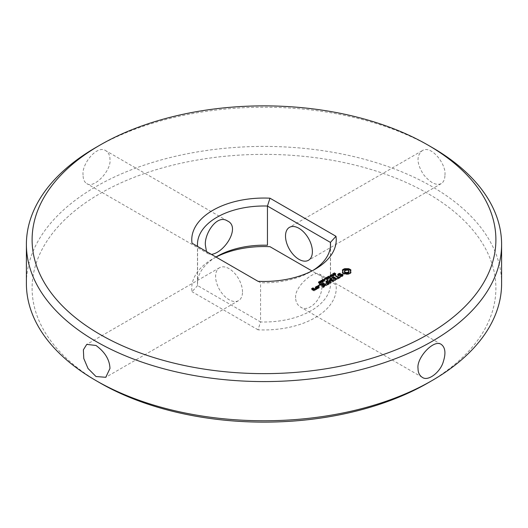 <?xml version="1.0" encoding="UTF-8"?>
<svg xmlns="http://www.w3.org/2000/svg" width="528" height="528" viewBox="0 0 528 528"><rect width="100%" height="100%" fill="white"/><g stroke="black" fill="none" stroke-linecap="round" stroke-linejoin="round"><path stroke-width="0.4" stroke-dasharray="2.64 1.98" d="M432.01 147.411A237.6 137.174 0 0 0 95.99 147.411M501.6 283.595A237.6 137.174 0 0 0 264 146.414A237.6 137.174 0 0 0 26.4 283.595M444.913 175.072C446.629 164.69 431.251 144.441 422.235 150.698C416.216 155.707 416.665 163.687 423.568 174.623C430.333 182.833 436.227 185.83 441.243 183.619C443.718 181.982 444.939 179.131 444.913 175.072M83.087 175.072C81.385 164.571 96.848 144.441 105.765 150.698C108.577 152.526 109.976 155.476 109.969 159.555C111.599 170.009 94.268 189.064 86.757 183.619C84.282 181.982 83.061 179.131 83.087 175.072M242.497 291.938A19.008 10.976 -120 0 0 234.201 272.804A19.008 10.976 -120 0 0 219.549 267.716A19.008 10.976 -120 0 0 219.549 289.661A19.008 10.976 -120 0 0 238.557 300.637A19.008 10.976 -120 0 0 242.497 291.938M427.977 382.919A231.898 133.888 0 0 0 427.977 193.578A231.898 133.888 0 0 0 100.023 193.578A231.898 133.888 0 0 0 100.016 382.919M295.64 297.785C294.162 287.377 313.804 269.801 319.579 274.138C322.667 276.527 323.341 281.754 321.605 289.826C320.324 300.861 308.141 312.629 300.571 307.058C297.337 305.026 295.693 301.937 295.64 297.785M211.431 254.404L208.421 253.862L206.455 251.533M215.959 257.024A66.528 38.412 0 0 0 197.472 283.595A66.528 38.412 0 0 0 197.564 285.589L260.548 321.955L260.548 282.764L192.014 243.197M216.038 257.07A72.23 41.699 0 0 0 212.923 258.76A72.23 41.699 0 0 0 192.014 291.7L197.564 285.589L197.564 246.398M330.528 244.405L330.528 283.595A66.528 38.412 0 0 1 260.548 321.955L258.027 329.809A72.23 41.699 0 0 0 335.986 284.803L269.973 246.688M258.027 329.809L192.014 291.7M330.528 283.595A66.528 38.412 0 0 0 330.436 281.602L330.436 246.398M258.027 281.312L260.548 282.764A66.528 38.412 0 0 0 311.045 271.564A66.528 38.412 0 0 0 312.979 270.402M335.986 284.803L311.962 270.93M350.962 272.27L350.962 273.042L350.638 272.606M350.427 271.927L350.962 270.818L350.638 270.481M350.566 270.58L350.566 271.359M350.962 270.039L350.962 270.818M342.679 270.481L342.355 270.818L342.883 271.927M342.355 270.039L342.355 270.818M342.751 270.58L342.751 271.359M342.679 272.6L342.355 273.042L342.778 273.478L344.731 274.415L348.586 274.415L350.962 273.042M342.355 272.27L342.355 273.042M342.778 272.699L342.778 273.478M343.325 273.082L343.325 273.854M343.979 273.392L343.979 274.171M344.731 273.636L344.731 274.415M345.668 273.405L345.668 274.184M346.658 273.332L346.658 274.105M347.648 273.405L347.648 274.184M348.586 273.636L348.586 274.415M349.358 273.385L349.358 274.164M350.018 273.062L350.018 273.841M350.552 272.686L350.552 273.464M333.967 274.732L333.406 274.316L334.514 273.649L333.795 274.468L335.227 274.204L335.808 274.619L334.785 275.233L335.425 274.461L333.967 274.732L333.967 273.953M334.924 273.676L334.924 274.454M335.511 274.171L335.425 273.682M334.514 273.075L334.514 273.649M334.778 273.821L334.778 273.049L334.792 273.814M334.534 274.316L334.534 275.068M334.521 274.303L334.521 275.081M334.785 274.454L334.785 275.233M333.696 273.9L333.795 274.468L333.795 273.933M335.636 274.085L335.808 274.619L335.808 273.841M343.088 274.751L342.811 275.372M342.448 275.161L338.877 275.774L338.316 275.451L338.554 274.943L340.514 274.171L338.356 274.593M338.877 275.365L338.877 275.774M338.554 274.164L338.554 274.943M339.266 273.755L339.266 274.534M340.309 273.596L340.309 274.375M340.514 273.392L340.514 274.171M340.157 273.623L340.157 274.052M337.953 274.943L337.676 275.55L338.758 276.177L341.893 275.312L342.448 275.636M337.676 274.778L337.676 275.55M338.758 275.405L338.758 276.177M341.893 274.54L341.893 275.312M342.401 275.735L340.263 276.916L341.807 276.857L343.088 275.53M341.497 276.124L341.497 276.56M340.461 276.21L340.461 276.718M340.263 276.144L340.263 276.916M340.613 276.263L340.613 277.042M341.807 276.078L341.807 276.857M342.731 275.55L342.731 276.322M333.122 275.979L332.6 275.57L333.155 275.048L332.752 274.553L334.435 275.53L333.122 275.979L333.122 275.207M332.6 275.57L332.673 274.976M334.435 274.751L334.435 275.53M332.752 274.039L332.752 274.553M333.161 275.266L333.234 275.801L334.019 275.543L333.161 275.266L333.161 274.487L333.155 275.048M332.528 273.907L332.528 274.685M331.749 276.302L331.749 277.081L330.066 276.104L332.653 276.355L331.353 275.359L333.043 276.335L330.581 276.164L331.749 277.081M330.066 275.326L330.066 276.104M331.96 276.184L331.96 276.956M330.343 275.491L330.343 275.946M330.581 275.629L330.581 276.164M332.653 275.755L332.653 276.355M332.693 275.761L332.693 276.533M331.142 274.705L331.142 275.484M333.043 275.557L333.043 276.335M331.353 274.824L331.353 275.359M329.802 276.448L329.802 277.226L330.508 276.817L329.802 277.226M329.597 276.335L329.597 277.108M330.508 276.045L330.508 276.817M330.304 276.157L330.304 276.698M328.218 278.051L327.65 277.636L328.759 276.976L328.04 277.787L329.479 277.523L330.053 277.939L329.03 278.553L329.677 277.781L328.218 278.051L328.218 277.279M329.168 277.002L329.168 277.774M329.756 277.49L329.677 277.009M328.759 276.401L328.759 276.976M329.043 276.362L329.043 277.134M329.023 276.368L329.023 277.147M328.779 277.636L328.779 278.395L328.766 277.622M329.03 277.781L329.03 278.553M327.947 277.22L328.04 277.787L328.04 277.253M329.888 277.405L330.053 277.939L330.053 277.167M339.913 277.174L338.626 277.919M338.481 277.834L335.405 276.296L338.481 278.309L337.458 279.127L340.322 277.715L339.913 277.477M335.405 275.517L335.405 276.296M335.412 275.761L335.412 276.54M337.88 278.348L337.88 279.127M336.917 279.444L336.917 278.903L336.923 279.675L336.448 279.173M336.303 279.088L334.811 278.23M334.666 278.144L333.234 277.55L331.181 278.969L333.425 277.906L334.666 278.619L333.234 279.682L335.075 278.857L336.303 279.563L334.462 280.863L336.923 279.675M331.597 278.183L331.597 278.962M333.425 277.127L333.425 277.906M333.65 278.896L333.65 279.675M335.075 278.078L335.075 278.857M334.877 280.078L334.877 280.856M326.066 278.388L326.073 278.85L326.231 278.276L327.485 278.117L328.363 278.817L327.268 279.536L328 279.015L327.703 278.441L326.7 278.276L326.073 278.85M325.809 277.919L325.809 278.698M326.093 278.065L326.093 278.837M327.934 277.84L328.251 278.309M327.987 279.292L328.053 278.474M328.363 278.824L328.271 278.289M327.017 278.612L327.017 279.371M326.997 278.606L326.997 279.378M327.268 278.758L327.268 279.536M324.509 278.764L324.509 279.543L325.373 278.81L327.063 279.787L325.347 279.055L324.509 279.543M324.311 278.652L324.311 279.424M325.347 278.276L325.347 279.055M325.373 278.296L325.373 278.81M326.839 279.14L326.839 279.913M327.063 279.008L327.063 279.787M324.449 279.543L324.449 280.315L325.156 279.906L324.449 280.315M324.245 279.424L324.245 280.196M325.156 279.134L325.156 279.906M324.958 279.246L324.958 279.787M330.884 282.275L330.884 283.048L330.607 282.434M333.439 280.79L333.439 281.569L330.007 281.061M333.439 281.569L333.722 281.285L332.66 280.678M333.716 280.751L333.716 281.523M333.722 280.513L333.722 281.285M332.561 280.619L330.033 279.398L332.561 281.087L330.007 280.711M330.033 278.619L330.033 279.398M330.046 278.863L330.046 279.635M332.561 280.658L332.561 281.087M329.584 280.685L330.059 282.539L327.538 281.087L327.129 281.318L330.396 283.213L330.884 283.048M329.399 280.269L329.399 280.711M329.32 280.091L329.32 280.87M327.122 280.302L327.122 281.081M327.129 280.546L327.129 281.318M330.396 282.434L330.396 283.213M330.812 282.427L330.812 283.206M323.756 281.483L322.43 280.718L323.321 280.203L324.126 280.507L324.647 280.975L323.756 281.483L323.756 280.705L323.77 281.305L324.364 281.114L324.172 280.817L322.72 280.573L323.77 281.305M324.647 280.355L324.416 281.351L324.416 280.573M322.43 279.939L322.43 280.718L322.661 280.21M322.278 282.335L320.958 281.569L321.842 281.061L322.648 281.358L323.169 281.827L322.278 282.335L322.278 281.556L322.291 282.157L322.885 281.965L322.7 281.668L321.242 281.424L322.291 282.157M323.169 281.206L322.945 282.203L322.945 281.431M320.958 280.79L320.958 281.569L321.189 281.061M319.427 281.668L319.427 282.447L320.166 281.813L319.994 282.117L321.116 282.77L321.618 282.652L321.288 283.12L319.427 282.447M319.255 281.569L319.255 282.341M319.777 281.47L319.777 282.249M320.166 281.239L320.166 281.813M321.288 282.341L321.288 283.12M320.344 281.14L320.344 281.919M321.466 282.242L321.466 283.021M319.994 281.596L319.994 282.117M321.116 282.242L321.116 282.77M321.466 281.985L321.466 282.566M321.618 281.879L321.618 282.652M319.367 284.005L318.688 282.671L319.367 284.005L320.522 283.562L319.367 284.229M319.117 283.312L319.117 284.084M320.522 282.784L320.522 283.562M318.443 282.038L318.443 282.81M320.331 282.896L320.331 283.45M327.512 284.335L327.512 285.107L329.558 283.925L329.083 283.424M329.558 283.153L329.558 283.925M329.551 283.153L329.551 283.694M328.937 283.338L327.446 282.48M327.301 282.394L325.868 281.8L327.301 282.869L325.868 283.932L327.71 283.1L328.937 283.813L327.103 284.869L327.512 285.107M325.868 281.028L325.868 281.8M325.875 281.266L325.875 282.044M326.291 283.153L326.291 283.925M327.71 282.328L327.71 283.1M326.456 284.942L326.456 285.721L322.773 283.589L326.456 285.721M326.449 284.942L326.449 285.476M322.773 282.817L322.773 283.589M322.78 283.054L322.78 283.833M326.04 284.935L326.04 285.714M318.991 286.169L318.991 286.565L318.173 286.367L318.991 286.169L318.991 286.565M318.648 286.097L318.648 286.645M319.123 285.595L319.123 286.367M318.305 286.565L318.305 286.169M318.173 285.595L318.173 286.367M316.411 287.265L315.935 287.536L315.935 286.994L315.935 287.767L317.585 288.724L319.189 288.024L318.721 287.516M317.585 287.945L317.585 288.724M317.988 287.945L317.988 288.717M319.189 287.245L319.189 288.024M319.196 287.014L319.196 287.793M318.582 287.437L317.539 286.836L316.549 287.186M323.129 286.862L323.129 287.641L325.169 286.46L324.7 285.958M324.555 285.872L323.063 285.014M322.918 284.929L321.486 284.335L319.433 285.754L321.677 284.684L322.918 285.397L321.486 286.466L323.327 285.635L324.555 286.348L322.72 287.404L323.129 287.641M319.849 284.968L319.849 285.747M321.677 283.912L321.677 284.684M321.902 285.681L321.902 286.46M323.327 284.863L323.327 285.635M317.216 288.387L317.216 289.166L316.503 288.519M317.222 288.156L317.222 288.935M315.988 288.222L315.157 288.215L315.988 288.691M315.955 288.968L315.361 289.714L316.477 289.595L316.536 289.007L317.216 289.166M315.916 288.968L315.916 289.403M315.394 288.941L315.394 289.39M315.361 288.941L315.361 289.714M316.193 288.981L316.193 289.753M316.477 288.816L316.477 289.595M316.536 288.235L316.536 289.007M316.813 288.394L316.813 289.172M315.407 289.43L315.407 290.209L314.939 289.7M315.414 289.199L315.414 289.978M314.8 289.621L313.408 289.733M313.262 289.819L312.2 289.509L313.559 288.908L312.2 289.04M312.992 288.275L312.992 289.054M313.15 288.367L313.15 289.146M313.553 288.367L313.553 289.139M313.559 288.13L313.559 288.908M313.196 288.367L313.196 288.697M312.061 289.126L311.586 289.628L313.804 290.908L315.407 290.209M313.804 290.129L313.804 290.908M314.2 290.129L314.2 290.902M344.329 271.927L345.008 270.976L346.658 270.587L348.302 270.976L348.988 271.927M322.72 280.256L322.74 280.711L322.74 280.269M324.364 280.606L324.337 280.196M321.242 281.107L321.268 281.569L321.268 281.12M322.885 281.457L322.865 281.048M318.582 287.912L317.79 288.367L316.549 287.648L317.341 287.192L318.582 287.602M314.8 290.096L314.008 290.552L313.408 290.202L314.8 289.786M344.5 270.646L344.5 271.425M345.008 270.204L345.008 270.976M345.781 269.907L345.781 270.686M346.658 269.808L346.658 270.587M347.536 269.907L347.536 270.686M348.302 270.204L348.302 270.976M348.817 270.646L348.817 271.425M333.346 274.382L333.346 275.154M334.019 274.996L334.019 275.543M317.79 287.945L317.79 288.367M317.341 286.414L317.341 287.192M314.008 290.129L314.008 290.552M314.2 288.974L314.2 289.747M333.59 273.847L333.59 274.619M334.402 273.88L334.402 274.652M334.679 273.775L334.679 274.553M333.505 273.781L333.505 274.124M333.755 273.418L333.755 273.933M334.118 273.187L334.118 273.761M335.3 274.283L335.3 274.85M334.924 274.421L334.924 275.002M334.316 273.121L334.316 273.9M333.947 273.273L333.947 274.045M335.128 274.355L335.128 275.128M335.491 274.184L335.491 274.963M334.013 273.953L334.013 274.534M334.264 273.92L334.264 274.487M334.488 273.847L334.488 274.402M334.732 273.755L334.732 274.303M332.825 275.095L332.825 275.873M332.653 274.949L332.653 275.728M333.696 275.147L333.696 275.926M333.98 275.015L333.98 275.794M332.93 274.672L332.93 275.174M327.835 277.167L327.835 277.946M328.654 277.2L328.654 277.979M328.924 277.094L328.924 277.873M327.749 277.101L327.749 277.444M329.452 276.943L329.452 277.715M328 276.738L328 277.253M328.363 276.514L328.363 277.088M329.545 277.603L329.545 278.17M329.168 277.741L329.168 278.322M328.561 276.448L328.561 277.22M328.192 276.593L328.192 277.372M329.38 277.675L329.38 278.447M329.736 277.504L329.736 278.282M328.258 277.279L328.258 277.853M328.508 277.24L328.508 277.807M328.733 277.174L328.733 277.721M329.479 276.943L329.479 277.523M328.984 277.075L328.984 277.622M325.875 277.952L325.875 278.599M326.192 277.814L326.192 278.586M325.954 278.005L325.954 278.494M326.436 277.603L326.436 278.381M326.7 277.497L326.7 278.276M326.231 277.761L326.231 278.276M327.01 277.464L327.01 278.243M326.621 277.523L326.621 278.111M327.347 277.517L327.347 278.289M327.043 277.464L327.043 278.058M327.703 277.662L327.703 278.441M327.485 277.556L327.485 278.117M327.961 277.86L327.961 278.639M328.053 278.058L328.053 278.85M327.809 278.606L327.809 279.173M327.459 278.718L327.459 279.312M327.683 278.652L327.683 279.431M322.958 280.408L322.958 281.18M324.126 280.005L324.126 280.507M321.479 281.259L321.479 282.038M322.648 280.856L322.648 281.358M321.479 281.972L321.479 282.751M333.049 275.187L333.049 275.735M333.234 275.22L333.234 275.801M332.937 275.154L332.937 275.642M332.897 275.134L332.897 275.53M332.963 274.633L332.963 275.411M333.795 275.108L333.795 275.675M333.604 275.18L333.604 275.768M322.905 280.375L322.905 280.87M322.852 279.668L322.852 280.447M323.077 279.589L323.077 280.368M323.585 279.701L323.585 280.474M323.895 279.866L323.895 280.639M324.172 280.045L324.172 280.817M324.232 280.665L324.232 281.246M324.007 280.711L324.007 281.318M323.499 280.652L323.499 281.213M323.189 280.526L323.189 281.048M321.427 281.226L321.427 281.721M321.374 280.52L321.374 281.299M321.605 280.447L321.605 281.219M322.106 280.553L322.106 281.332M322.417 280.718L322.417 281.49M322.7 280.896L322.7 281.668M322.753 281.516L322.753 282.097M322.535 281.563L322.535 282.17M322.027 281.503L322.027 282.064M321.71 281.378L321.71 281.899M219.549 267.716L86.757 344.381M238.557 300.637L105.765 377.302M441.243 344.381L319.579 274.138M422.235 377.302L300.571 307.058M422.235 150.698L289.443 227.363M441.243 183.619L308.451 260.284M227.429 220.942L105.765 150.698M208.421 253.862L86.757 183.619M197.472 244.405L197.472 283.595M311.045 271.564L315.077 269.24M333.399 274.355L333.399 273.577M335.518 274.593L335.518 273.814M333.689 274.329L333.689 273.55M335.815 274.56L335.815 273.781M327.65 277.675L327.65 276.903M329.769 277.913L329.769 277.134M327.934 277.649L327.934 276.877M330.066 277.88L330.066 277.101M324.661 281.054L324.661 280.276M322.417 280.639L322.417 279.86M323.182 281.906L323.182 281.127M320.945 281.49L320.945 280.718M321.374 282.896L321.374 282.124M216.955 256.436L212.923 258.76M322.707 280.619L322.707 279.847M324.37 281.068L324.37 280.295M321.235 281.47L321.235 280.698M322.892 281.919L322.892 281.147"/><path stroke-width="0.79" d="M95.99 345.477L86.757 344.381L83.371 349.813L83.78 358.499L88.024 368.491L95.99 376.517L105.765 377.302L109.969 368.445C109.633 359.707 104.973 352.051 95.99 345.477M100.023 145.081L95.99 147.411A237.6 137.174 0 0 0 26.4 244.405A237.6 137.174 0 0 0 95.99 341.405A237.6 137.174 0 0 0 354.928 371.138A237.6 137.174 0 0 0 501.6 244.405A237.6 137.174 0 0 0 432.01 147.411L427.977 145.081A231.898 133.888 0 0 0 100.023 145.081A231.898 133.888 0 0 0 100.023 334.422A231.898 133.888 0 0 0 427.977 334.422A231.898 133.888 0 0 0 427.977 145.081M26.4 244.405L26.4 283.595A237.6 137.174 0 0 0 95.99 380.589A237.6 137.174 0 0 0 432.01 380.589A237.6 137.174 0 0 0 501.6 283.595L501.6 244.405M100.023 382.919L100.023 382.919A231.898 133.888 0 0 0 100.023 382.919L95.99 380.589A237.6 137.174 0 0 0 95.99 380.596L100.023 382.919A231.898 133.888 0 0 0 427.977 382.919L432.01 380.589M418.031 368.445C416.348 358.202 433.587 338.936 441.243 344.381C445.282 347.444 445.995 353.126 443.375 361.436C440.794 371.666 428.215 381.922 422.235 377.302C419.437 375.5 418.031 372.55 418.031 368.445M312.385 251.585A19.008 10.976 -120 0 0 304.088 232.452A19.008 10.976 -120 0 0 289.443 227.363A19.008 10.976 -120 0 0 289.443 249.308A19.008 10.976 -120 0 0 308.451 260.284A19.008 10.976 -120 0 0 312.385 251.585M206.455 251.533L205.478 245.731C203.696 235.145 216.579 213.668 227.429 220.942C240.794 226.75 224.974 252.562 211.431 254.404M258.027 281.312A72.23 41.699 0 0 0 315.077 269.24A72.23 41.699 0 0 0 335.986 236.3L269.973 198.191A72.23 41.699 0 0 0 192.014 243.197L258.027 281.312M350.962 272.27L350.427 271.154L350.962 270.039L348.586 268.673L344.731 268.673L342.355 270.039L342.883 271.154L342.355 272.27L344.731 273.636L348.586 273.636L350.962 272.27M333.967 273.953L333.406 273.537L334.514 272.877L333.795 273.695L335.227 273.425L335.808 273.841L334.785 274.454L335.425 273.682L333.967 273.953M333.696 273.504L333.795 273.933M335.511 274.171L335.425 273.682M343.088 274.751L342.012 274.138L338.877 275.002L338.316 274.679L338.554 274.164L340.309 273.596L340.157 273.273L338.032 274.006L337.676 274.778L338.758 275.405L341.893 274.54L342.448 274.857L342.21 275.372L340.461 275.939L340.613 276.263L342.731 275.55L343.088 274.751M333.122 275.207L332.6 274.791L333.155 274.27L332.752 273.775L334.435 274.751L333.122 275.207M331.749 276.302L330.066 275.326L332.653 275.576L331.353 274.586L333.043 275.557L330.581 275.385L331.749 276.302M329.802 276.448L330.508 276.045L329.802 276.448M328.218 277.279L327.65 276.857L328.759 276.197L328.04 277.015L329.479 276.745L330.053 277.167L329.03 277.781L329.677 277.009L328.218 277.279M327.947 276.824L328.04 277.253M329.756 277.49L329.677 277.009M339.913 276.705L338.884 277.292L335.405 275.517L338.481 277.53L337.458 278.355L340.322 276.936L339.913 276.705L339.913 277.174M336.923 278.903L333.63 276.771L331.181 278.19L333.425 277.127L334.666 277.84L333.234 278.903L335.075 278.078L336.303 278.784L334.462 280.084L336.917 278.665M326.073 278.071L326.066 277.609L327.043 277.279L328.363 278.038L327.268 278.758L327.961 277.86L326.7 277.497L326.073 278.071L326.066 277.609M328 278.507L328.053 278.058M324.509 278.764L325.373 278.032L327.063 279.008L325.347 278.276L324.509 278.764M324.449 279.543L325.156 279.134L324.449 279.543M330.007 280.282L333.722 280.513L330.455 278.626L330.046 278.863L332.561 280.315L329.399 279.932L330.059 281.767L327.122 280.302L330.396 282.434L330.884 282.275L330.007 280.282L330.607 282.434M323.756 280.705L322.43 279.939L323.321 279.431L324.126 279.728L324.647 280.196L323.756 280.705L324.172 280.045L322.72 279.8L323.77 280.533M322.43 279.939L322.661 279.563L322.661 280.21M322.278 281.556L320.958 280.79L321.842 280.282L322.648 280.586L323.169 281.048L322.278 281.556L322.7 280.896L321.242 280.652L322.291 281.384M320.958 280.79L321.189 280.414L321.189 281.061M319.427 281.668L320.166 281.041L319.994 281.345L321.618 281.879L321.288 282.341L319.427 281.668M319.367 283.45L318.443 282.038L319.367 283.232L320.522 282.784L319.367 283.232M327.512 284.335L329.551 282.922L325.868 281.028L327.301 282.091L325.868 283.153L327.71 282.328L328.937 283.034L327.103 284.097L327.512 284.335M326.456 284.942L322.773 282.817L326.456 284.942M318.991 285.793L318.173 285.595L318.991 285.391L318.991 285.793L318.991 285.391M315.935 286.988L317.585 287.945L319.196 287.014L317.539 286.064L315.935 286.763M323.129 286.862L325.169 285.45L321.882 283.556L319.44 284.737L319.849 284.968L321.677 283.912L322.918 284.625L321.486 285.688L323.327 284.863L324.555 285.569L322.72 286.625L323.129 286.862M317.216 288.387L315.163 287.206L315.988 287.918L315.361 288.941L316.477 288.816L316.536 288.235L317.216 288.387M315.407 289.43L314.398 288.611L312.998 289.192L312.2 288.73L313.553 288.367L313.196 287.918L311.586 288.618L313.804 290.129L315.407 289.43M311.962 270.93L269.973 246.688A72.23 41.699 0 0 0 216.038 257.07M330.436 246.398L330.436 242.411L267.452 206.045A66.528 38.412 0 0 0 197.472 244.405A66.528 38.412 0 0 0 197.564 246.398M312.979 270.402A66.528 38.412 0 0 0 330.528 244.405A66.528 38.412 0 0 0 330.436 242.411L335.986 236.3M215.959 257.024A66.528 38.412 0 0 1 216.955 256.436A66.528 38.412 0 0 1 267.452 245.236L267.452 206.045L269.973 198.191M350.638 272.606L350.427 271.154M350.566 271.729L350.566 272.501M350.638 270.481L348.586 269.445L344.731 269.445L342.679 270.481M350.539 269.61L350.539 270.382M349.991 269.227L349.991 270.006M349.338 268.91L349.338 269.689M348.586 268.673L348.586 269.445M347.648 268.897L347.648 269.676M346.658 268.976L346.658 269.755M345.668 268.897L345.668 269.676M344.731 268.673L344.731 269.445M343.979 268.91L343.979 269.689M343.325 269.227L343.325 270.006M342.778 269.61L342.778 270.382M342.883 271.154L342.679 272.6M342.751 271.729L342.751 272.501M342.811 275.372L342.448 275.161M342.012 274.138L342.012 274.606M338.877 275.002L338.877 275.365M338.316 274.679L338.316 275.147M340.157 273.273L340.157 273.623M338.976 273.458L338.976 273.92M338.356 274.593L337.953 274.943M338.032 274.006L338.032 274.784M342.448 274.857L342.401 275.735M342.21 275.372L342.21 275.847M341.497 275.781L341.497 276.124M333.155 274.27L332.937 274.864L334.019 274.996M338.884 277.292L338.884 277.768M335.821 275.524L335.821 275.999M338.481 277.53L338.481 278.005M333.63 276.771L333.63 277.246M333.234 276.778L333.234 277.24M334.666 277.84L334.666 278.315M336.303 278.784L336.303 279.259M330.455 278.626L330.455 279.101M332.561 280.315L332.561 280.658M330.007 280.711L329.584 280.685M329.683 279.893L329.683 280.665M329.399 279.932L329.399 280.269M330.059 281.767L330.059 282.242M327.538 280.309L327.538 280.784M318.688 281.899L318.688 282.493M326.284 281.035L326.284 281.503M327.301 282.091L327.301 282.566M328.937 283.034L328.937 283.51M323.189 282.817L323.189 283.292M318.648 285.318L318.648 285.866M318.305 285.391L318.305 285.793M317.539 286.064L317.539 286.532M317.143 286.064L317.143 286.526M321.882 283.556L321.882 284.031M321.486 283.556L321.486 284.024M322.918 284.625L322.918 285.1M324.555 285.569L324.555 286.044M316.503 288.519L315.988 288.222M315.566 287.206L315.566 287.674M315.988 287.918L315.955 288.968M315.916 288.631L315.916 288.968M315.394 288.611L315.394 288.941M314.398 288.611L314.398 289.087M313.995 288.618L313.995 289.087M312.998 289.192L312.998 289.667M312.2 288.73L312.2 289.205M313.196 287.918L313.196 288.367M312.794 287.925L312.794 288.387M348.302 272.884L345.781 273.174L344.5 272.435L344.5 270.646L345.781 269.907L347.536 269.907L348.817 270.646L348.817 272.435L348.302 272.884L348.302 272.105L347.536 272.402L347.536 273.174M347.536 272.402L346.658 272.501L346.658 273.273M346.658 272.501L345.781 272.402L345.781 273.174M345.781 272.402L345.008 272.105L345.008 272.884M345.008 272.105L344.5 271.663L344.5 272.435M344.5 271.663L344.329 271.154M348.988 271.154L348.817 272.435M348.817 271.663L348.302 272.105M334.019 274.771L333.161 274.487M322.72 279.8L322.74 280.269M324.364 280.606L324.337 280.196M321.242 280.652L321.268 281.12M322.885 281.457L322.865 281.048M318.582 287.133L317.79 287.588L316.549 286.876L317.341 286.414L318.582 287.133L318.582 287.602M317.79 287.588L317.79 287.945M316.549 286.876L316.549 287.344M314.8 289.318L314.008 289.773L313.408 289.43L314.2 288.974L314.8 289.786M314.008 289.773L314.008 290.129M313.408 289.43L313.408 289.898M333.505 273.352L333.505 273.781M327.749 276.672L327.749 277.101M328.053 278.85L328.053 278.474M328.251 277.781L328.251 278.309M332.897 274.758L332.897 275.134M322.72 279.893L322.72 280.256M321.242 280.744L321.242 281.107M335.518 274.593L335.518 273.814M333.689 274.329L333.689 273.55M329.769 277.913L329.769 277.134M327.934 277.649L327.934 276.877M321.374 282.896L321.374 282.124M322.707 280.619L322.707 279.847M324.37 281.068L324.37 280.295M321.235 281.47L321.235 280.698M322.892 281.919L322.892 281.147"/></g></svg>
